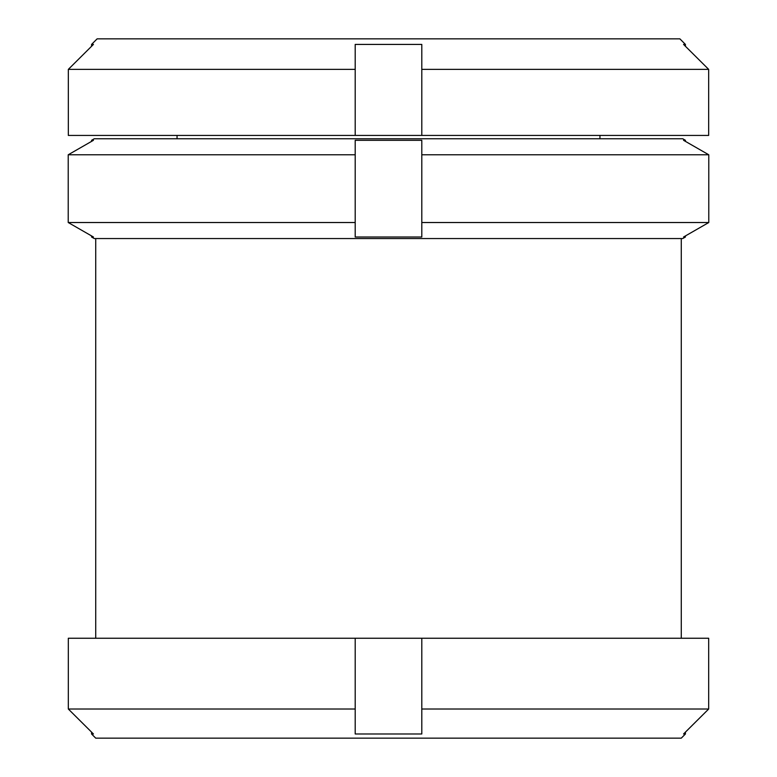 <?xml version="1.0" encoding="UTF-8"?>
<svg xmlns="http://www.w3.org/2000/svg" width="777" height="777" viewBox="0 0 777 777"><rect width="100%" height="100%" fill="white"/><g stroke="black" fill="none" stroke-linecap="round" stroke-linejoin="round"><path stroke-width="1.17" d="M421.804 69.376L421.804 135.421L68.327 135.421L68.327 69.376L93.444 44.415L91.569 44.415L97.125 38.85L679.875 38.85L685.431 44.415L683.556 44.415L708.673 69.376L421.804 69.376L421.804 44.415L355.196 44.415L355.196 135.421M685.431 235.926L708.779 222.523L683.556 237.004L685.431 237.004L685.431 235.926M685.431 140.307L685.431 141.375L708.779 154.778L708.779 222.523L421.804 222.523L421.804 237.004L355.196 237.004L355.196 222.523L68.221 222.523L91.569 235.926L91.569 237.004L93.444 237.004L68.221 222.523L68.221 154.778L93.444 140.307L91.569 140.307L94.24 138.762L682.76 138.762L685.431 140.307L683.556 140.307L708.779 154.778L421.804 154.778L421.804 140.307L355.196 140.307L355.196 222.523M685.431 237.004L682.76 238.549L94.24 238.549L91.569 237.004M91.569 44.415L91.569 46.27L68.327 69.376L355.196 69.376M685.431 732.128L708.682 709.012L683.556 733.983L685.431 733.983L685.431 732.128M355.196 709.012L355.196 638.247L708.682 638.247L708.682 709.012L421.804 709.012L421.804 733.983L355.196 733.983L355.196 709.012L68.318 709.012L91.569 732.128L91.569 733.983L93.444 733.983L68.318 709.012L68.318 638.247L68.318 709.012M685.431 733.983L681.274 738.15L95.726 738.15L91.569 733.983M355.196 638.247L68.318 638.247M421.804 638.247L421.804 709.012M355.196 154.778L68.221 154.778L91.569 141.375L91.569 140.307M421.804 154.778L421.804 222.523L421.804 154.778M421.804 135.421L708.673 135.421L708.673 69.376L685.431 46.27L685.431 44.415M599.951 138.762L599.951 135.421M177.049 138.762L177.049 135.421M681.274 638.247L681.274 238.549M95.726 638.247L95.726 238.549"/></g></svg>
